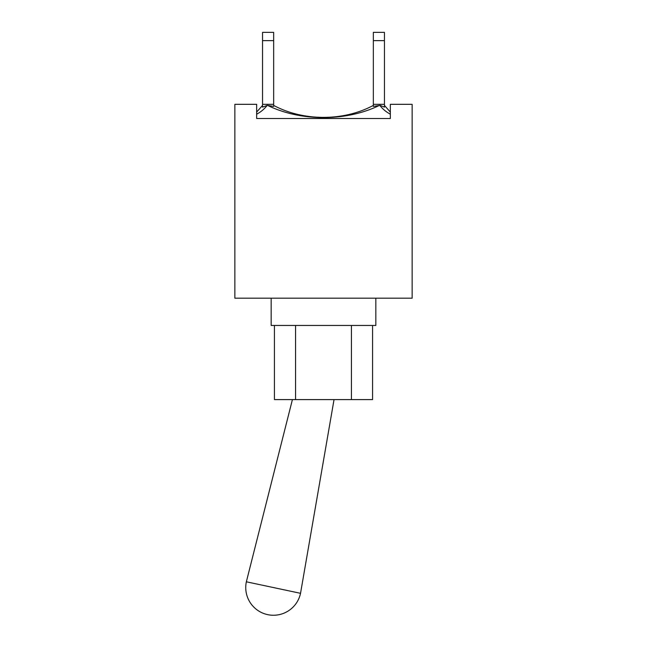 <?xml version="1.0" encoding="UTF-8"?>
<svg xmlns="http://www.w3.org/2000/svg" width="647" height="647" viewBox="0 0 647 647"><rect width="100%" height="100%" fill="white"/><g stroke="black" fill="none" stroke-linecap="round" stroke-linejoin="round"><path stroke-width="0.97" d="M295.574 325.449L295.574 399.603L372.567 399.603L372.567 325.449M351.426 325.449L351.426 399.603M274.433 325.449L274.433 399.603L295.574 399.603M271.158 298.194L271.158 325.449L375.842 325.449L375.842 298.194M300.531 593.315A27.7 27.7 0 0 1 267.688 614.65A27.7 27.7 0 0 1 246.353 581.799L300.531 593.315L334.038 399.603M373.335 105.412C343.622 121.369 303.378 121.369 273.665 105.412M380.29 105.429L384.455 107.127L384.455 104.321L373.335 104.321L373.335 106.383L379.854 105.404C382.579 108.987 386.073 111.915 390.343 114.187M256.657 114.187C260.927 111.915 264.421 108.987 267.146 105.404L267.583 105.404C300.782 121.62 346.218 121.62 379.417 105.404M267.583 105.404L273.665 106.383L273.665 32.35L262.545 32.35L262.545 40.64L273.665 40.64M384.455 107.127L384.455 106.593M390.343 112.085L384.455 105.404M390.343 118.49L256.657 118.49L256.657 104.321L234.853 104.321L234.853 298.194L412.147 298.194L412.147 104.321L390.343 104.321L390.343 118.49L256.657 118.49M262.545 106.593L262.545 107.127L267.146 105.404M262.545 105.404L256.657 112.085M384.455 40.64L384.455 32.35L373.335 32.35L373.335 40.64L384.455 40.64L384.455 104.321M273.665 104.321L262.545 104.321L262.545 40.64M373.335 104.321L373.335 40.64M262.545 107.127L262.545 104.321M292.412 399.603L246.353 581.799"/></g></svg>
